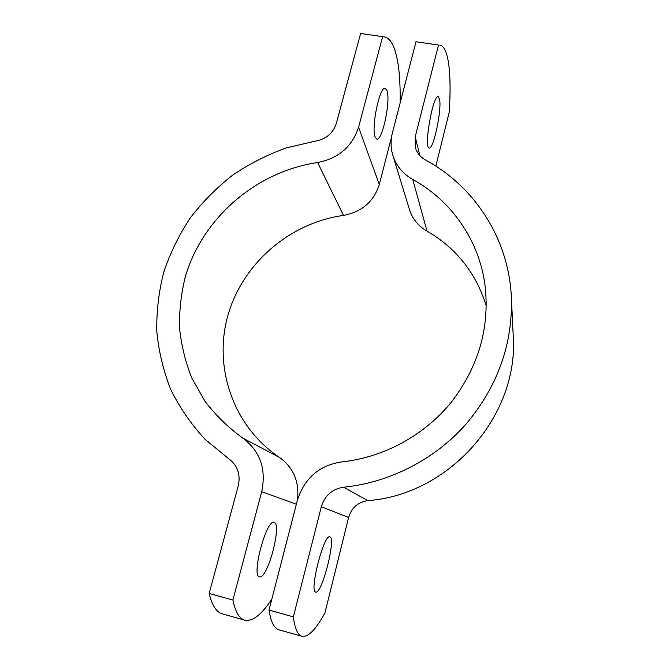 <?xml version="1.0" encoding="UTF-8"?>
<svg xmlns="http://www.w3.org/2000/svg" width="670" height="670" viewBox="0 0 670 670"><rect width="100%" height="100%" fill="white"/><g stroke="black" fill="none" stroke-linecap="round" stroke-linejoin="round"><path stroke-width="1" d="M400.091 103.197C400.886 66.204 395.543 38.542 384.195 36.842L360.619 33.508L384.195 36.842M360.619 33.508L336.281 123.473C333.099 133.104 326.307 138.95 315.913 141.018L286.475 147.836C267.405 154.686 249.458 163.798 232.641 175.163C216.67 187.701 202.516 202.005 190.171 218.068C179.032 234.969 170.23 252.967 163.781 272.07C158.773 291.576 156.445 311.374 156.797 331.457C158.715 351.449 163.38 370.828 170.791 389.58C179.736 407.72 191.168 424.303 205.095 439.336L228.931 458.908C237.599 465.491 240.714 474.435 238.294 485.758L209.166 593.444L232.9 600.052C235.413 612.003 239.374 618.712 244.784 620.177C252.649 621.701 261.677 614.625 271.869 598.955M244.784 620.177L222.298 613.837C216.452 612.246 212.072 605.446 209.166 593.444M375.083 136.864C371.096 127.325 379.748 85.819 385.233 88.222L387.118 90.911C390.677 101.773 382.26 141.094 376.808 139.05L375.083 136.864M274.08 522.466L274.089 522.466C282.254 523.303 268 578.135 259.826 576.895L259.491 576.837C251.024 576.1 266.576 518.622 274.08 522.466L274.08 522.466M297.488 499.895C299.498 481.789 293.519 467.652 279.558 457.501C233.227 426.606 213.135 367.42 227.901 315.444C242.649 263.385 289.775 222.783 343.492 215.413C361.884 211.921 373.827 201.595 379.304 184.426L391.531 137.115M232.9 600.052L261.71 491.671C266.434 468.908 260.086 451.019 242.674 438.021C228.194 427.477 215.623 415.191 204.945 401.179L192.022 378.458C185.489 362.261 181.344 345.502 179.568 328.166C179.166 310.746 181.109 293.544 185.381 276.576C202.75 217.549 256.518 171.411 317.63 162.534C338.584 158.405 352.227 146.638 358.567 127.233L382.612 36.775M301.977 636.299L278.929 629.8C274.197 628.527 270.881 621.953 268.988 610.085L293.359 616.869C294.842 628.678 297.715 635.16 301.977 636.299C308.309 637.346 315.964 629.532 324.95 612.849L348.609 517.508L321.324 506.729C324.808 495.473 332.22 488.983 343.559 487.232C389.865 482.551 434.914 459.402 466.153 423.976C497.768 386.23 512.835 343.978 511.361 297.212C508.756 238.646 474.41 186.252 425.55 160.03C420.165 156.973 416.707 152.584 415.174 146.864L415.224 136.797L438.507 45.083L415.986 41.733L438.507 45.083M293.359 616.869L321.324 506.729M315.972 592.129L315.704 592.096C308.962 591.844 324.004 533.446 329.833 536.888C336.323 537.273 322.454 592.9 315.972 592.129M435.835 166.118L449.243 112.099C451.689 74.512 448.766 46.448 439.763 45.099M439.587 99.302C441.899 110.089 433.406 149.829 429.177 147.986C423.457 148.707 432.946 94.42 438.214 96.673L439.587 99.302M415.986 41.733L392.394 132.945C390.476 140.507 390.618 147.953 392.821 155.289C396.154 165.708 402.804 173.764 412.762 179.468C451.203 200.498 479.117 240.044 485.038 285.32C489.854 327.571 478.64 366.498 451.379 402.109C424.378 435.416 383.659 457.526 341.541 461.923C319.046 465.432 304.297 478.346 297.287 500.657L268.988 610.085M511.361 297.212L513.203 335.427C519.166 414.906 450.232 494.577 367.864 500.616C357.998 502.106 351.583 507.743 348.609 517.508M392.821 155.289L409.479 209.601C412.452 218.856 418.298 226.041 427.033 231.15C456.262 248.076 476.018 273 486.319 305.93M358.567 127.233L379.304 184.426M317.63 162.534L343.492 215.413M242.674 438.021L279.558 457.501M261.71 491.671L296.358 504.242M419.797 155.507L415.224 136.797M367.864 500.616L343.559 487.232M412.762 179.468L427.033 231.15"/></g></svg>
